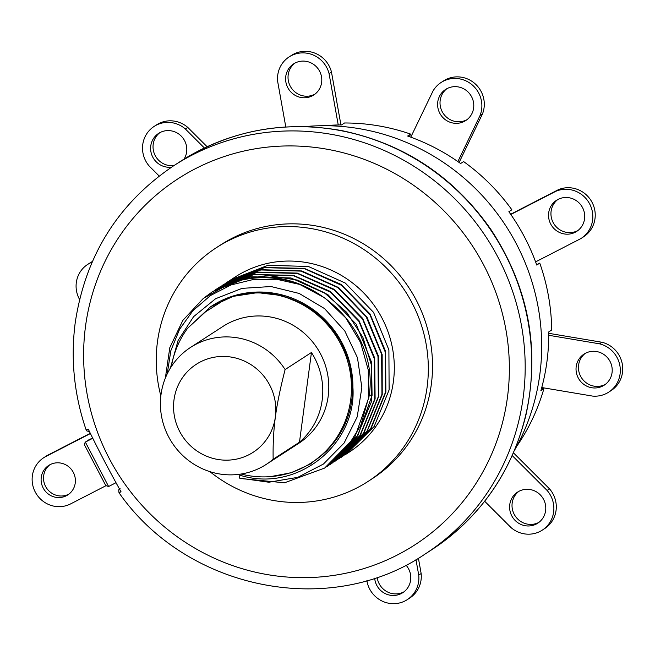 <?xml version="1.0" encoding="UTF-8"?>
<svg xmlns="http://www.w3.org/2000/svg" width="655" height="655" viewBox="0 0 655 655"><rect width="100%" height="100%" fill="white"/><g stroke="black" fill="none" stroke-linecap="round" stroke-linejoin="round"><path stroke-width="0.98" d="M541.521 388.39L543.871 388.783A205.367 198.465 57.1 0 1 516.672 446.383M548.726 335.286L599.497 343.818A26.822 25.922 57.1 0 1 619.835 365.375A26.822 25.922 57.1 0 1 608.708 392.14A26.822 25.922 57.1 0 1 592.521 396.078L541.75 387.539A205.367 198.465 -122.9 0 0 546.933 361.699A205.367 198.465 -122.9 0 0 548.726 335.286A205.367 198.465 -122.9 0 0 548.71 331.946L551.715 329.997A205.367 198.465 -122.9 0 0 539.753 263.105L536.625 264.718M539.753 263.105L536.748 265.054A205.367 198.465 -122.9 0 0 535.602 261.885A205.367 198.465 -122.9 0 0 510.81 214.488A205.367 198.465 -122.9 0 0 508.861 211.737L511.866 209.788A205.367 198.465 -122.9 0 0 463.617 161.58L460.612 163.529A205.367 198.465 -122.9 0 0 457.87 161.589A205.367 198.465 -122.9 0 0 410.783 137.165A205.367 198.465 -122.9 0 0 407.639 136.043L410.644 134.103L409.408 136.666M410.644 134.103A205.367 198.465 -122.9 0 0 344.538 122.984L341.533 124.933A205.367 198.465 -122.9 0 0 338.242 124.966A205.367 198.465 -122.9 0 0 324.421 125.711M591.711 387.735A18.528 17.906 -122.9 0 0 604.205 385.181A18.528 17.906 -122.9 0 0 611.745 366.039A18.528 17.906 -122.9 0 0 596.541 351.53A18.528 17.906 -122.9 0 0 584.047 354.085A18.528 17.906 -122.9 0 0 576.498 373.227A18.528 17.906 -122.9 0 0 591.711 387.735M79.566 299.45A26.822 25.922 57.1 0 1 87.68 264.423A26.822 25.922 57.1 0 1 92.085 262.156M510.81 214.488L555.899 191.276A26.822 25.922 57.1 0 1 589.533 203.689A26.822 25.922 57.1 0 1 581.206 238.346A26.822 25.922 57.1 0 1 580.69 238.674L535.602 261.885M564.209 233.933A18.528 17.906 -122.9 0 0 576.703 231.387A18.528 17.906 -122.9 0 0 584.252 212.245A18.528 17.906 -122.9 0 0 569.039 197.736A18.528 17.906 -122.9 0 0 556.545 200.283A18.528 17.906 -122.9 0 0 548.996 219.433A18.528 17.906 -122.9 0 0 564.209 233.933M159.181 176.023L149.291 166.141A26.822 25.922 57.1 0 1 154.121 126.423A26.822 25.922 57.1 0 1 185.365 128.978L204.393 147.997M184.071 159.099A18.528 17.906 -122.9 0 0 171.119 130.836A18.528 17.906 -122.9 0 0 158.625 133.383A18.528 17.906 -122.9 0 0 151.076 152.525A18.528 17.906 -122.9 0 0 166.288 167.033A18.528 17.906 -122.9 0 0 171.618 167.123M410.783 137.165L432.971 91.07A26.822 25.922 57.1 0 1 441.11 82.481A26.822 25.922 57.1 0 1 472.116 84.831A26.822 25.922 57.1 0 1 480.058 115.493L457.87 161.589M453.276 123.091A18.528 17.906 -122.9 0 0 465.77 120.545A18.528 17.906 -122.9 0 0 473.311 101.394A18.528 17.906 -122.9 0 0 458.107 86.894A18.528 17.906 -122.9 0 0 445.613 89.44A18.528 17.906 -122.9 0 0 438.064 108.583A18.528 17.906 -122.9 0 0 453.276 123.091M285.793 126.964L277.663 81.466A26.822 25.922 57.1 0 1 289.117 56.928A26.822 25.922 57.1 0 1 329.056 73.597L338.242 124.966M301.284 97.538A18.528 17.906 -122.9 0 0 313.778 94.983A18.528 17.906 -122.9 0 0 321.327 75.841A18.528 17.906 -122.9 0 0 306.114 61.341A18.528 17.906 -122.9 0 0 293.62 63.887A18.528 17.906 -122.9 0 0 286.071 83.029A18.528 17.906 -122.9 0 0 301.284 97.538M415.966 559.64L418.733 575.098A26.822 25.922 57.1 0 1 407.279 599.636A26.822 25.922 57.1 0 1 367.34 582.966L366.898 580.526M374.668 578.144A18.528 17.906 -122.9 0 0 390.282 595.231A18.528 17.906 -122.9 0 0 402.768 592.685A18.528 17.906 -122.9 0 0 405.977 565.093M512.226 455.585L547.097 490.431A26.822 25.922 57.1 0 1 542.274 530.141A26.822 25.922 57.1 0 1 511.031 527.586L484.684 501.263M525.277 525.736A18.528 17.906 -122.9 0 0 537.763 523.189A18.528 17.906 -122.9 0 0 545.312 504.039A18.528 17.906 -122.9 0 0 530.108 489.539A18.528 17.906 -122.9 0 0 517.614 492.085A18.528 17.906 -122.9 0 0 510.065 511.227A18.528 17.906 -122.9 0 0 525.277 525.736M87.68 264.423L90.103 262.86A26.822 25.922 57.1 0 1 92.339 261.566M154.121 126.423L156.537 124.859A26.822 25.922 57.1 0 1 187.78 127.414L207.103 146.72M159.869 132.646A18.528 17.906 -122.9 0 0 153.679 151.682A18.528 17.906 -122.9 0 0 168.703 165.461A18.528 17.906 -122.9 0 0 174.001 165.559M441.11 82.481L443.525 80.917A26.822 25.922 57.1 0 1 474.531 83.267A26.822 25.922 57.1 0 1 482.473 113.929L459.114 162.456M446.857 88.712A18.528 17.906 -122.9 0 0 440.659 107.739A18.528 17.906 -122.9 0 0 455.692 121.527A18.528 17.906 -122.9 0 0 466.941 119.709M289.117 56.928L291.532 55.364A26.822 25.922 57.1 0 1 331.471 72.034L340.936 124.933M294.865 63.15A18.528 17.906 -122.9 0 0 288.675 82.186A18.528 17.906 -122.9 0 0 303.699 95.966A18.528 17.906 -122.9 0 0 314.949 94.156M548.726 333.313L601.912 342.254A26.822 25.922 57.1 0 1 622.25 363.812A26.822 25.922 57.1 0 1 611.123 390.577L608.708 392.14M585.292 353.348A18.528 17.906 -122.9 0 0 579.094 372.384A18.528 17.906 -122.9 0 0 594.126 386.163A18.528 17.906 -122.9 0 0 605.376 384.354M510.646 214.259L558.322 189.713A26.822 25.922 57.1 0 1 591.948 202.125A26.822 25.922 57.1 0 1 583.63 236.782L581.206 238.346M557.79 199.554A18.528 17.906 -122.9 0 0 551.592 218.59A18.528 17.906 -122.9 0 0 566.624 232.369A18.528 17.906 -122.9 0 0 577.874 230.552M513.446 452.818L549.52 488.859A26.822 25.922 57.1 0 1 544.69 528.577L542.274 530.141M518.858 491.348A18.528 17.906 -122.9 0 0 512.66 510.384A18.528 17.906 -122.9 0 0 527.693 524.164A18.528 17.906 -122.9 0 0 538.942 522.354M418.406 558.207L421.149 573.534A26.822 25.922 57.1 0 1 409.694 598.072L407.279 599.636M377.157 577.309A18.528 17.906 -122.9 0 0 392.697 593.659A18.528 17.906 -122.9 0 0 403.947 591.85M543.871 388.783L540.866 390.732A205.367 198.465 -122.9 0 0 541.75 387.539M304.821 126.62A215.953 208.699 -122.9 0 1 539.794 374.685A215.953 208.699 57.1 0 1 514.535 450.272M86.46 429.574L88.245 429.091C98.643 450.403 109.573 471.305 121.052 491.807L119.398 492.535M92.74 438.285L85.142 442.215L84.454 444.827L105.774 485.584L108.607 486.518L115.984 482.719M85.142 442.215L92.535 437.867M216.518 247.59A139.327 134.643 -122.9 0 1 364.205 249.743A139.327 134.643 -122.9 0 1 427.109 387.187A139.327 134.643 57.1 0 1 368.044 481.441L372.253 478.715A139.327 134.643 57.1 0 0 431.317 384.46A139.327 134.643 -122.9 0 0 368.413 247.017A139.327 134.643 -122.9 0 0 220.727 244.864L216.518 247.59A139.327 134.643 -122.9 0 0 157.454 341.844A139.327 134.643 57.1 0 0 160.843 395.939M368.044 481.441A139.327 134.643 57.1 0 1 209.895 471.641M229.315 280.823L235.456 276.819A104.497 100.985 57.1 0 1 377.026 309.602A104.497 100.985 57.1 0 1 349.107 452.212L344.677 455.061M230.855 279.808L268.018 265.283L308.382 266.487L345.324 283.066L373.555 312.361L388.898 349.885L389.119 389.889L374.185 426.47L346.298 454.03M225.615 283.222L264.415 267.617L304.731 268.812L341.681 285.383L369.911 314.637L385.279 352.161L385.517 392.173L370.607 428.771L342.696 456.363L371.058 428.435L385.885 392.108L385.574 351.35L369.993 313.884L341.05 284.401L304.297 268.362L264.112 267.486L227.645 281.879L225.787 283.116M342.696 456.363L341.034 457.419M339.085 458.705L367.226 431.113L382.225 394.703L382.16 354.642L366.972 317.118L338.643 287.57L301.767 270.949L261.206 269.696L224.043 284.221L260.796 269.958L300.956 271.113L337.923 287.61L366.17 316.766L381.628 354.257L381.947 394.326L367.095 430.965L337.464 459.736M221.971 285.588L223.633 284.483M335.475 461.038L364.049 432.808L378.795 396.119L378.303 355.747L362.657 318.371L334.197 289.322L297.247 273.078L257.415 272.071L220.432 286.554L257.178 272.3L297.305 273.438L334.271 289.919L362.526 319.05L378 356.525L378.344 396.619L363.509 433.266L333.788 462.119M218.5 287.832L220.031 286.816M331.872 463.38L360.315 435.321L375.11 398.879L374.693 358.089L359.055 320.729L330.145 291.352L293.415 275.362L253.313 274.494L216.821 288.888L253.559 274.642L293.645 275.771L330.619 292.22L358.883 321.335L374.382 358.801L374.75 398.911L359.923 435.567L331.872 463.38L330.185 464.444M214.758 290.255L216.42 289.158M204.262 297.706L212.818 291.491L239.517 279.366L268.296 275.518L297.526 280.111L324.348 292.752L346.724 312.361L362.911 337.35L371.614 365.777L372.073 395.333L357.957 435.338L328.671 465.451L356.385 438.154L371.385 401.81L371.344 361.716L356.214 324.233L327.852 294.603L291 277.974L250.341 276.721L212.81 291.491M328.261 465.713L326.608 466.761M324.659 468.055L354.723 437.475L368.871 397.413C381.767 323.128 298.017 254.992 229.496 283.656A104.497 100.985 57.1 0 1 299.744 284.434L324.954 298L345.734 317.847L360.553 342.467L368.306 370.132L368.331 398.682L360.717 425.586L345.758 449.502L324.659 468.055L284.532 482.784L241.089 478.576M170.406 368.061L178.078 340.477L193.602 316.652L215.618 298.713L242.072 288.364L270.99 286.53L299.212 293.456L324.544 308.595L344.784 330.947L357.466 357.728L361.847 387.531L357.196 416.924L344.137 443.001L323.439 464.035L297.755 477.356L268.861 482.227L239.394 478.084L240.008 474.195M241.065 474.032A92.887 89.76 -122.9 0 0 311.289 462.88A92.887 89.76 -122.9 0 0 340.674 343.949A92.887 89.76 -122.9 0 0 225.852 298.983L205.474 311.878L187.682 328.188A92.887 89.76 -122.9 0 0 171.389 366.513M273.143 459.261A69.667 67.326 57.1 0 1 266.315 464.354L298.655 443.394A69.667 67.326 57.1 0 0 328.188 396.267A69.667 67.326 -122.9 0 0 296.74 327.541A69.667 67.326 -122.9 0 0 222.897 326.468L190.548 347.42A69.667 67.326 57.1 0 1 285.113 369.559L311.444 352.496L299.474 442.199L273.143 459.261C272.881 444.049 273.634 429.901 275.395 416.826C277.065 404.029 280.299 388.276 285.113 369.559M299.474 442.199A69.667 67.326 -122.9 0 0 322.178 400.156A69.667 67.326 -122.9 0 0 311.444 352.496M266.315 464.354A69.667 67.326 57.1 0 1 192.472 463.273A69.667 67.326 57.1 0 1 161.015 394.556A69.667 67.326 57.1 0 1 190.548 347.42M174.009 399.779A52.384 50.623 57.1 0 1 231.526 357.139A52.384 50.623 57.1 0 1 275.395 416.826A52.384 50.623 57.1 0 1 217.878 459.466A52.384 50.623 57.1 0 1 174.009 399.779M167.23 373.849L170.857 350.63L179.593 329.285L192.897 310.724L210.46 295.544L231.068 284.941L253.403 279.48L276.664 279.276L299.744 284.434M187.682 328.188L210.468 306.851L233.172 296.363L257.571 292.629L281.969 295.601L304.902 304.993L324.716 320.123L339.97 339.847L349.606 362.829L352.914 387.351C356.934 444.286 297.01 493.461 239.656 475.129M229.496 283.656L203.23 298.516L182.835 320.41L169.825 347.584L165.355 378.066M270.466 476.635L291.311 472.722L310.437 464.002L326.894 450.902L339.675 434.273C359.939 401.867 355.919 356.598 330.21 326.632C305.598 296.314 260.977 284.442 225.852 298.983M210.468 306.851L211.712 306.041A92.887 89.76 57.1 0 1 305.124 304.354A92.887 89.76 57.1 0 1 352.914 387.351M339.675 434.273A92.887 89.76 57.1 0 1 312.73 461.947L311.289 462.88M90.275 433.299L48.257 454.93A26.749 25.848 -122.9 0 0 46.104 456.175L43.705 457.73A26.749 25.848 -122.9 0 0 35.878 493.15A26.749 25.848 -122.9 0 0 70.642 503.883L105.873 485.748M68.963 494.083A17.554 16.964 57.1 0 1 58.369 495.769A17.554 16.964 57.1 0 1 44.139 482.751A17.554 16.964 57.1 0 1 49.936 464.723M60.538 463.036A17.554 16.964 57.1 0 1 74.948 476.775A17.554 16.964 57.1 0 1 67.792 494.918A17.554 16.964 57.1 0 1 55.962 497.333A17.554 16.964 57.1 0 1 41.552 483.587A17.554 16.964 57.1 0 1 48.699 465.451A17.554 16.964 57.1 0 1 60.538 463.036M90.406 433.553L45.85 456.486A26.749 25.848 -122.9 0 0 43.705 457.73M599.497 343.818L601.912 342.254M547.097 490.431L549.52 488.859M185.365 128.978L187.78 127.414M480.058 115.493L482.473 113.929M329.056 73.597L331.471 72.034M555.899 191.276L558.322 189.713M418.733 575.098L421.149 573.534M180.125 161.597C229.651 130.443 283.607 120.135 342 130.664C404.086 143.682 453.669 176.547 490.742 229.25C528.618 286.972 540.326 349.025 525.859 415.426C511.498 472.689 480.099 517.483 431.661 549.791A231.281 223.511 -122.9 0 0 493.461 234.154A231.281 223.511 -122.9 0 0 180.125 161.597L173.583 165.83C118.211 203.23 85.428 255.524 75.227 322.702C70.503 359.055 74.13 394.777 86.116 429.86M431.661 549.791L425.12 554.032A231.281 223.511 57.1 0 0 523.173 397.56A231.281 223.511 -122.9 0 0 418.741 169.408A231.281 223.511 -122.9 0 0 173.583 165.83M507.461 397.257A218.009 210.681 57.1 0 1 268.075 574.722A218.009 210.681 57.1 0 1 85.518 326.313A218.009 210.681 -122.9 0 1 324.905 148.857A218.009 210.681 -122.9 0 1 507.461 397.257M108.607 486.518L85.363 442.084L89.334 439.513M372.073 395.333L369.142 395.112M48.257 454.93L45.85 456.486M425.12 554.032C330.063 618.934 186.814 590.114 119.038 492.797M120.053 488.597C120.184 489.408 118.137 487.533 119.022 492.773M89.473 431.653L86.738 430.884L86.124 429.885"/></g></svg>
